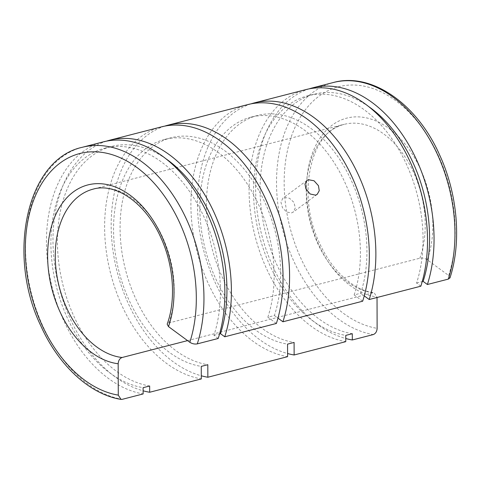 <?xml version="1.0" encoding="UTF-8"?>
<svg xmlns="http://www.w3.org/2000/svg" width="480" height="480" viewBox="0 0 480 480"><rect width="100%" height="100%" fill="white"/><g stroke="black" fill="none" stroke-linecap="round" stroke-linejoin="round"><path stroke-width="0.36" stroke-dasharray="2.4 1.8" d="M103.26 141.882A129.684 85.836 -104.5 0 0 82.896 151.674A129.684 85.836 -104.5 0 0 52.116 287.22A129.684 85.836 -104.5 0 0 143.13 393.942M166.032 158.85A123.198 81.546 -104.5 0 0 111.42 146.472A123.198 81.546 -104.5 0 0 92.076 155.778A123.198 81.546 -104.5 0 0 62.898 284.79A123.198 81.546 -104.5 0 0 149.652 385.992M218.202 338.478L213.942 335.346A123.198 81.546 -104.5 0 0 196.218 201.924A123.198 81.546 -104.5 0 0 104.88 148.158A123.198 81.546 -104.5 0 0 85.536 157.464A123.198 81.546 -104.5 0 0 56.358 286.482A123.198 81.546 -104.5 0 0 143.106 387.678M161.436 126.87A129.684 85.836 -104.5 0 0 141.072 136.662A129.684 85.836 -104.5 0 0 110.298 272.208A129.684 85.836 -104.5 0 0 201.306 378.93M106.554 141.132A129.684 85.836 -104.5 0 0 89.436 149.988A129.684 85.836 -104.5 0 0 57.564 280.89A129.684 85.836 -104.5 0 0 143.118 390.804M276.384 323.466L267.858 317.202L274.398 315.516A116.712 77.256 -104.5 0 0 257.886 188.898A116.712 77.256 -104.5 0 0 171.222 137.736A116.712 77.256 -104.5 0 0 152.892 146.556A116.712 77.256 -104.5 0 0 125.316 269.046A116.712 77.256 -104.5 0 0 207.81 364.71M267.858 317.202A116.712 77.256 -104.5 0 0 251.34 190.59A116.712 77.256 -104.5 0 0 164.676 139.428A116.712 77.256 -104.5 0 0 146.352 148.242A116.712 77.256 -104.5 0 0 118.776 270.732A116.712 77.256 -104.5 0 0 201.264 366.396M247.722 104.604A129.684 85.836 -104.5 0 0 227.358 114.402A129.684 85.836 -104.5 0 0 196.578 249.948A129.684 85.836 -104.5 0 0 287.592 356.67M164.736 126.12A129.684 85.836 -104.5 0 0 147.618 134.976A129.684 85.836 -104.5 0 0 115.746 265.878A129.684 85.836 -104.5 0 0 201.294 375.792M187.554 340.614L373.086 292.746L374.136 292.668L377.028 297.498M449.976 277.878L448.668 275.49L427.326 259.812C424.938 258.282 422.442 257.748 419.838 258.204L168.834 322.968L167.172 324.156M291.48 212.934L293.118 212.154L295.314 207.918L293.922 202.356L289.53 198.252L284.448 197.496L282.846 198.246L280.95 202.26L282.474 207.72L286.602 212.022L291.48 212.934M309.192 88.848A129.684 85.836 -104.5 0 0 292.08 97.704A129.684 85.836 -104.5 0 0 260.208 228.606A129.684 85.836 -104.5 0 0 345.756 338.52M368.67 106.566A123.198 81.546 -104.5 0 0 314.058 94.188A123.198 81.546 -104.5 0 0 294.714 103.494A123.198 81.546 -104.5 0 0 265.536 232.506A123.198 81.546 -104.5 0 0 352.29 333.708M420.846 286.194L416.58 283.062A123.198 81.546 -104.5 0 0 398.862 149.64A123.198 81.546 -104.5 0 0 307.518 95.874A123.198 81.546 -104.5 0 0 288.174 105.18A123.198 81.546 -104.5 0 0 258.996 234.198A123.198 81.546 -104.5 0 0 345.75 335.394M305.898 89.598A129.684 85.836 -104.5 0 0 285.534 99.39A129.684 85.836 -104.5 0 0 254.76 234.936A129.684 85.836 -104.5 0 0 345.768 341.658M251.016 103.86A129.684 85.836 -104.5 0 0 233.898 112.716A129.684 85.836 -104.5 0 0 202.026 243.618A129.684 85.836 -104.5 0 0 287.58 353.532M362.664 301.206L354.138 294.942L360.678 293.25A116.712 77.256 -104.5 0 0 344.166 166.638A116.712 77.256 -104.5 0 0 257.502 115.476A116.712 77.256 -104.5 0 0 239.178 124.29A116.712 77.256 -104.5 0 0 211.602 246.78A116.712 77.256 -104.5 0 0 294.09 342.45M354.138 294.942A116.712 77.256 -104.5 0 0 337.626 168.324A116.712 77.256 -104.5 0 0 250.962 117.162A116.712 77.256 -104.5 0 0 232.632 125.982A116.712 77.256 -104.5 0 0 205.056 248.466A116.712 77.256 -104.5 0 0 287.55 344.136M416.58 283.062L422.214 281.61M360.678 293.25L364.242 295.872M274.398 315.516L277.956 318.132M213.942 335.346L219.576 333.894M82.35 147.276A129.684 85.836 -104.5 0 0 61.986 157.074A129.684 85.836 -104.5 0 0 42.816 325.986A129.684 85.836 -104.5 0 0 122.214 399.336M419.838 258.204A86.454 57.222 -104.5 0 0 413.706 172.656A86.454 57.222 -104.5 0 0 344.154 124.368A86.454 57.222 -104.5 0 0 330.576 130.902A86.454 57.222 -104.5 0 0 317.796 243.51A86.454 57.222 -104.5 0 0 373.086 292.746M427.326 259.812A91.86 60.804 -104.5 0 0 420.624 169.428A91.86 60.804 -104.5 0 0 332.298 125.064A91.86 60.804 -104.5 0 0 318.72 244.716A91.86 60.804 -104.5 0 0 377.022 296.97M168.834 322.968A86.454 57.222 -104.5 0 0 162.702 237.42A86.454 57.222 -104.5 0 0 93.144 189.132L344.154 124.368C311.076 130.086 295.752 194.586 319.716 243.486C332.178 271.434 354.42 290.82 374.136 292.668M448.668 275.49A124.278 82.26 -104.5 0 0 438.606 156.144A124.278 82.26 -104.5 0 0 319.11 96.12A124.278 82.26 -104.5 0 0 300.738 258A124.278 82.26 -104.5 0 0 377.124 328.344M333.354 82.512A129.684 85.836 -104.5 0 0 312.99 92.31A129.684 85.836 -104.5 0 0 293.82 261.228A129.684 85.836 -104.5 0 0 373.224 334.578M306.894 180.48L282.846 198.246M317.172 194.388L293.118 212.154M250.962 117.162L257.502 115.476M307.518 95.874L314.058 94.188M164.676 139.428L171.222 137.736M104.88 148.158L111.42 146.472"/><path stroke-width="0.72" d="M377.028 297.498L377.124 328.344C376.908 331.572 375.606 333.648 373.224 334.578L352.308 339.972L352.29 333.708L345.75 335.394L345.768 341.658L294.132 354.984L294.09 342.45L287.55 344.136L287.592 356.67L207.846 377.244L207.81 364.71L201.264 366.396L201.306 378.93L149.67 392.256L149.652 385.992L143.106 387.678L143.13 393.942L122.214 399.336L121.014 399.396L118.278 395.13L118.176 363.762C118.392 360.528 119.694 358.44 122.082 357.51L187.554 340.614M143.118 390.804A129.684 85.836 -104.5 0 0 149.67 392.256M201.294 375.792A129.684 85.836 -104.5 0 0 207.846 377.244M345.756 338.52A129.684 85.836 -104.5 0 0 352.308 339.972M287.58 353.532A129.684 85.836 -104.5 0 0 294.132 354.984M315.54 195.162L310.152 193.986L305.904 188.94L304.992 184.02L306.894 180.48L308.502 179.724L314.052 180.78L318.456 185.706L319.248 190.716L317.172 194.388L315.54 195.162M448.296 279.114L449.976 277.878C461.76 241.974 457.626 193.92 439.602 154.914C417.054 103.92 371.736 71.862 333.354 82.512A129.684 85.836 -104.5 0 1 437.682 154.944A129.684 85.836 -104.5 0 1 448.296 279.114L427.386 284.508A129.684 85.836 -104.5 0 0 408.462 144.282A129.684 85.836 -104.5 0 0 312.438 87.906A129.684 85.836 -104.5 0 0 309.192 88.848M422.214 281.61L423.12 281.376L427.386 284.508M364.242 295.872L369.204 299.52L420.846 286.194A129.684 85.836 -104.5 0 0 401.916 145.968A129.684 85.836 -104.5 0 0 305.898 89.598L254.262 102.918A129.684 85.836 -104.5 0 0 251.016 103.86M277.956 318.132L282.924 321.78L362.664 301.206A129.684 85.836 -104.5 0 0 343.74 160.98A129.684 85.836 -104.5 0 0 247.722 104.604L167.982 125.184A129.684 85.836 -104.5 0 0 164.736 126.12M219.576 333.894L220.482 333.66L224.748 336.792L276.384 323.466A129.684 85.836 -104.5 0 0 257.454 183.24A129.684 85.836 -104.5 0 0 161.436 126.87L109.8 140.19A129.684 85.836 -104.5 0 0 106.554 141.132M122.082 357.51A86.454 57.222 -104.5 0 1 66.792 308.274A86.454 57.222 -104.5 0 1 79.572 195.66A86.454 57.222 -104.5 0 1 93.144 189.132C115.326 182.49 145.392 202.602 160.782 237.444C173.682 265.188 176.13 299.982 167.172 324.156L168.48 326.598L189.816 342.276C192.204 343.8 194.694 344.334 197.292 343.872L218.202 338.478A129.684 85.836 -104.5 0 0 199.278 198.252A129.684 85.836 -104.5 0 0 103.26 141.882L82.35 147.276C26.682 159.24 6.378 254.712 40.896 326.016C58.62 365.418 89.622 394.356 121.014 399.396M369.204 299.52A129.684 85.836 -104.5 0 0 350.28 159.294A129.684 85.836 -104.5 0 0 254.262 102.918M423.12 281.376A123.198 81.546 -104.5 0 0 368.67 106.566M282.924 321.78A129.684 85.836 -104.5 0 0 264 181.554A129.684 85.836 -104.5 0 0 167.982 125.184M224.748 336.792A129.684 85.836 -104.5 0 0 205.818 196.566A129.684 85.836 -104.5 0 0 109.8 140.19M220.482 333.66A123.198 81.546 -104.5 0 0 166.032 158.85M189.816 342.276A124.278 82.26 -104.5 0 0 179.76 222.93A124.278 82.26 -104.5 0 0 60.258 162.906A124.278 82.26 -104.5 0 0 41.892 324.786A124.278 82.26 -104.5 0 0 118.278 395.13M197.292 343.872A129.684 85.836 -104.5 0 0 186.678 219.702A129.684 85.836 -104.5 0 0 82.35 147.276M168.48 326.598A91.86 60.804 -104.5 0 0 161.778 236.214A91.86 60.804 -104.5 0 0 73.452 191.85A91.86 60.804 -104.5 0 0 59.874 311.502A91.86 60.804 -104.5 0 0 118.176 363.762M312.438 87.906L333.354 82.512"/></g></svg>

